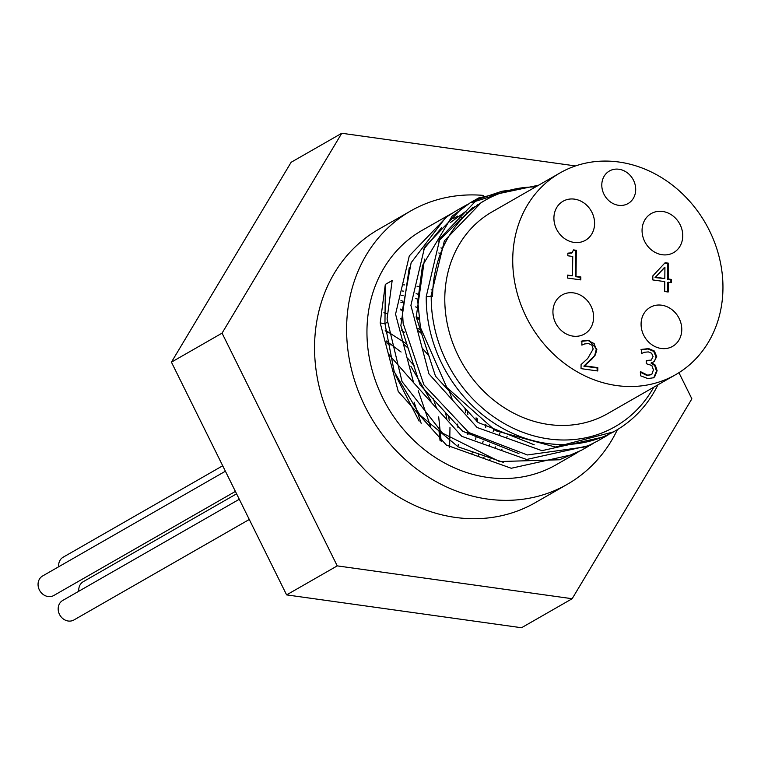 <?xml version="1.0" encoding="UTF-8"?>
<svg xmlns="http://www.w3.org/2000/svg" width="761" height="761" viewBox="0 0 761 761"><rect width="100%" height="100%" fill="white"/><g stroke="black" fill="none" stroke-linecap="round" stroke-linejoin="round"><path stroke-width="1.14" d="M419.149 421.175L395.806 375.725M430.46 426.236L418.217 390.669M413.604 382.697L388.871 354.512M441.228 441.418L438.688 416.885M436.291 407.487L433.294 398.697M414.193 365.737L408.039 358.735M401.095 352.029L386.255 340.928M449.637 447.24L449.979 427.387M449.285 420.633L448.562 415.972M406.859 344.048L385.18 330.141M467.939 434.74L468.139 432.067M467.853 414.64L467.387 410.455M421.099 330.674L417.713 328.229M402.797 319.544L400.381 318.431M387.054 313.618L383.858 312.781M471.934 453.642L472.429 452.139M475.663 439.268L476.034 437.118M477.385 421.984L477.404 418.845M418.892 318.069L416.172 316.566M402.407 310.44L400.362 309.737M478.041 456.058L478.555 454.859M482.721 442.826L483.178 441.085M485.699 427.416L485.965 424.933M417.96 307.853L415.658 306.883L417.979 308.119M402.569 302.564L400.819 302.146M483.606 457.951L484.101 457.019M489.18 445.651L489.694 444.243M493.223 431.649L493.623 429.632M417.76 299.149L415.791 298.54M403.092 295.668L401.608 295.449M400.971 300.547L402.645 301.147M485.566 424.676L485.508 427.302M400.381 309.071L402.407 309.993M416.267 317.66L419.092 319.525M476.072 417.818L476.31 421.223M400.391 318.745L402.835 320.134M418.189 330.769L421.832 333.832M464.914 408.153L465.78 412.871M467.463 431.601L467.473 434.436M401.313 330.084L404.348 332.234M423.049 349.023L429.28 356.319M449.019 390.412L452.224 399.373M457.589 424.096L457.97 427.806M458.303 444.443L458.246 445.499M385.218 330.797L387.834 332.376M403.844 344.267L407.925 347.986M445.565 412.966L446.774 418.341M449.275 438.365L449.361 447.059M386.54 342.83L389.813 345.323M410.892 366.279L431.078 401.161M438.897 430.041L440.048 440.533M414.089 402.15L421.194 423.42M403.644 284.871A109.85 95.61 -119.8 0 1 404.662 284.909M416.999 286.231A109.85 95.61 -119.8 0 1 418.474 286.497M431.135 289.77A109.85 95.61 -119.8 0 1 432.781 290.331M507.111 436.376A109.85 95.61 -119.8 0 1 506.674 437.718M502.013 449.114A109.85 95.61 -119.8 0 1 501.604 449.941M402.341 290.997A109.85 95.61 -119.8 0 1 403.634 291.168M416.115 293.67A109.85 95.61 -119.8 0 1 417.894 294.165M499.91 433.009A109.85 95.61 -119.8 0 1 499.511 434.712M495.772 446.821A109.85 95.61 -119.8 0 1 495.335 447.953M490.103 459.035A109.85 95.61 -119.8 0 1 489.732 459.701M664.753 263.116L667.835 263.544L667.673 279.373L670.898 279.82L670.869 282.474M668.282 282.112L668.177 292.015L664.676 291.53L664.781 281.618L652.805 279.943L652.843 275.882L665.133 262.707L668.472 263.182L668.31 279.002L671.544 279.449L671.506 282.559L667.635 282.474L667.54 291.929M664.296 267.615L655.05 277.603L664.819 278.516L664.933 267.244L664.296 267.615M664.933 267.244L655.05 277.603M668.472 263.182L667.835 263.544M668.31 279.002L667.673 279.373M671.544 279.449L670.898 279.82M655.697 277.232L664.819 278.516M654.374 351.04L656.733 356.7L653.851 361.779L651.654 362.731L655.278 365.118L657.114 370.702L654.65 376.866L653.433 377.779L647.944 378.598L640.553 375.791L640.6 371.701L647.754 375.23L651.882 374.193L653.423 369.913L651.844 365.499L646.232 363.682L646.26 360.486L651.235 360.105L653.043 356.586L651.644 353.256L648.353 351.905L644.453 352.267L641.533 353.475L641.58 349.385L648.676 348.605L654.374 351.04L653.737 351.401L656.096 357.071L654.574 361.047L653.528 361.951M640.933 349.756L648.039 348.966L653.737 351.401M651.654 362.455L651.016 363.102L654.641 365.48L656.477 371.073L654.013 377.237L653.109 377.951M651.654 362.731L651.016 363.102M655.278 365.118L654.641 365.48M646.26 360.942L650.902 360.276M640.22 372.1L647.116 375.592L651.245 374.555M651.882 374.193L650.826 374.916M573.433 250.35L575.658 250.654L575.383 276.652L580.196 277.318L580.177 279.81M567.83 253.575L571.73 252.966M567.601 275.558L572.529 275.796L572.738 256.467L567.811 255.772L567.839 253.137L572.072 252.804L573.49 249.893L576.296 250.293L575.658 250.654M576.296 250.293L576.029 276.281L575.383 276.652M576.029 276.281L580.843 276.956L580.196 277.318M580.843 276.956L580.814 279.896L567.573 278.05L567.611 275.101L572.529 275.796M595.406 354.873L591.725 359.297L584.486 365.775L597.804 367.63L597.765 370.978L581.043 368.638L581.081 364.548L587.711 358.517L593.18 348.985L591.877 345.18L588.567 343.544L584.714 343.915L581.861 345.114L581.899 340.995L588.871 340.243L596.871 349.289L595.406 354.873L583.839 366.136L597.166 368.001L597.128 370.883M597.804 367.63L597.166 368.001M584.486 365.775L583.839 366.136M591.725 359.297L591.088 359.658M581.261 341.366L588.224 340.605L594.151 343.572L596.234 349.66L594.769 355.235M722.95 288.495A116.262 101.184 -119.8 0 1 675.644 374.669A116.262 101.184 -119.8 0 1 530.046 324.11A116.262 101.184 -119.8 0 1 560.029 172.928A116.262 101.184 -119.8 0 1 668.215 182.022A116.262 101.184 -119.8 0 1 722.95 288.495M594.598 223.62A22.507 19.586 -119.8 0 1 585.437 240.295A22.507 19.586 -119.8 0 1 557.261 230.507A22.507 19.586 -119.8 0 1 563.064 201.246A22.507 19.586 -119.8 0 1 584.001 203.006A22.507 19.586 -119.8 0 1 594.598 223.62M682.75 235.939A22.507 19.586 -119.8 0 1 673.599 252.623A22.507 19.586 -119.8 0 1 645.414 242.835A22.507 19.586 -119.8 0 1 651.216 213.575A22.507 19.586 -119.8 0 1 672.163 215.334A22.507 19.586 -119.8 0 1 682.75 235.939M593.618 317.347A22.507 19.586 -119.8 0 1 584.458 334.031A22.507 19.586 -119.8 0 1 556.281 324.243A22.507 19.586 -119.8 0 1 562.084 294.983A22.507 19.586 -119.8 0 1 583.021 296.742A22.507 19.586 -119.8 0 1 593.618 317.347M681.77 329.675A22.507 19.586 -119.8 0 1 672.619 346.36A22.507 19.586 -119.8 0 1 644.434 336.571A22.507 19.586 -119.8 0 1 650.236 307.311A22.507 19.586 -119.8 0 1 671.183 309.071A22.507 19.586 -119.8 0 1 681.77 329.675M635.701 189.651A18.749 16.323 -119.8 0 1 628.072 203.548A18.749 16.323 -119.8 0 1 604.586 195.387A18.749 16.323 -119.8 0 1 609.418 171.006A18.749 16.323 -119.8 0 1 626.874 172.471A18.749 16.323 -119.8 0 1 635.701 189.651M578.027 452.139L574.679 454.136L511.259 468.262L446.403 445.099L398.25 391.496L380.205 322.968L385.313 284.424L392.172 280.495L387.064 319.03L402.036 381.575L442.617 433.209L499.492 461.556L559.487 459.768L581.537 450.208L588.672 446.127M385.313 284.424L392.153 280.562M380.205 322.968L384.952 323.625L385.361 284.452M503.573 462.422L458.198 446.869L419.882 415.03L394.227 371.758L384.952 323.625L387.13 322.379M574.679 454.146L556.148 464.771A135.011 117.508 -119.8 0 1 430.507 454.212A135.011 117.508 -119.8 0 1 366.954 330.559A135.011 117.508 -119.8 0 1 421.879 230.488L451.397 213.66M461.756 217.456A135.011 117.508 -119.8 0 1 463.401 217.275M593.456 443.311L590.032 445.366L526.612 459.482L461.746 436.31L413.604 382.697L395.558 314.169L409.285 255.924L448.096 215.468M455.449 211.254L445.689 217.551L411.13 262.726L402.407 310.241L403.13 323.292L423.877 384.771L468.738 432.476L527.402 454.964L586.274 446.755L597.366 441.142M608.648 434.598L605.366 436.557L541.946 450.664L477.099 427.501L428.957 373.898L410.902 305.38L424.628 247.135L463.439 206.678L466.931 204.766M471.306 202.626L495.43 195.13M510.193 190.107L501.965 191.249L474.445 200.504M477.537 198.592L470.298 202.74L452.082 216.191L422.479 265.589L417.76 301.404M535.62 186.921A129.76 112.942 60.2 0 0 485.385 200.153A129.76 112.942 60.2 0 0 432.581 296.333L426.236 296.59L439.963 238.326L478.774 197.87L538.655 185.18M417.76 301.451L420.453 327.582L446.755 387.378L495.449 430.659L555.321 447.04L613.556 431.868M426.236 296.59A135.011 117.508 60.2 0 0 489.799 420.234A135.011 117.508 60.2 0 0 615.43 430.793A135.011 117.508 60.2 0 0 657.942 384.819M438.536 241.104L472.914 207.306M477.071 205.061L479.145 204.043M423.325 249.656L441.684 227.549M453.746 218.397L457.561 216.086M469.965 210.16L471.944 209.408M430.973 296.162L444.367 240.847L481.39 202.426L483.568 201.208M534.26 444.814L478.098 422.488L435.492 376.2L416.21 317.042L424.524 259.13M450.151 222.707L466.055 211.235M473.922 207.192L475.929 206.307M518.935 453.623L462.707 431.259L420.072 384.895L400.838 325.651L409.256 267.701M466.893 212.7L468.852 212.043M653.728 387.235A131.263 114.245 -119.8 0 1 519.573 431.011A131.263 114.245 -119.8 0 1 431.23 296.143M675.644 374.669L607.706 413.604A116.262 101.184 -119.8 0 1 462.108 363.045A116.262 101.184 -119.8 0 1 492.091 211.862L560.029 172.928M286.612 594.893L171.425 362.16L291.14 162.274L341.775 133.261L222.06 333.147L337.247 565.88L286.612 594.893L521.523 627.739L572.158 598.726L691.882 398.84L678.936 372.69M222.06 333.147L171.425 362.16M575.516 165.936L341.775 133.261M337.247 565.88L572.158 598.726M225.399 471.221L42.626 575.963A11.253 9.788 60.2 0 0 38.05 584.305A11.253 9.788 60.2 0 0 43.348 594.607A11.253 9.788 60.2 0 0 53.812 595.492L235.406 491.425M239.287 499.273L62.744 600.439A11.253 9.788 60.2 0 0 58.169 608.781A11.253 9.788 60.2 0 0 63.467 619.083A11.253 9.788 60.2 0 0 73.931 619.968L249.285 519.478M222.707 465.77L63.201 557.176A11.253 9.788 60.2 0 0 58.616 565.518A11.253 9.788 60.2 0 0 58.673 566.774M236.585 493.822L83.32 581.651A11.253 9.788 60.2 0 0 78.735 589.994A11.253 9.788 60.2 0 0 78.792 591.249M440.524 253.546A150.012 130.569 60.2 0 0 438.812 252.956M442.626 248.438A150.012 130.569 60.2 0 0 440.904 247.905M461.071 219.758A198.773 173.004 60.2 0 0 459.986 219.254M617.428 429.613A157.517 137.094 -119.8 0 1 567.335 484.291A157.517 137.094 -119.8 0 1 370.065 415.791A157.517 137.094 -119.8 0 1 410.693 210.959A157.517 137.094 -119.8 0 1 483.378 195.396M567.335 484.291L535.287 502.66A157.517 137.094 -119.8 0 1 338.017 434.16A157.517 137.094 -119.8 0 1 378.645 229.327L410.693 210.959M648.676 348.605L648.039 348.966M656.733 356.7L656.096 357.071M657.114 370.702L656.477 371.073M654.65 376.866L654.013 377.237M647.468 360.647L646.831 361.018M647.754 375.23L647.116 375.592M596.871 349.289L596.234 349.66M588.871 340.243L588.224 340.605M650.598 360.476L651.235 360.105M571.435 253.175L572.072 252.804M454.954 211.539L463.439 206.669M596.881 441.418L605.375 436.557M612.225 432.629L615.43 430.793M485.385 200.153L481.39 202.436"/></g></svg>
